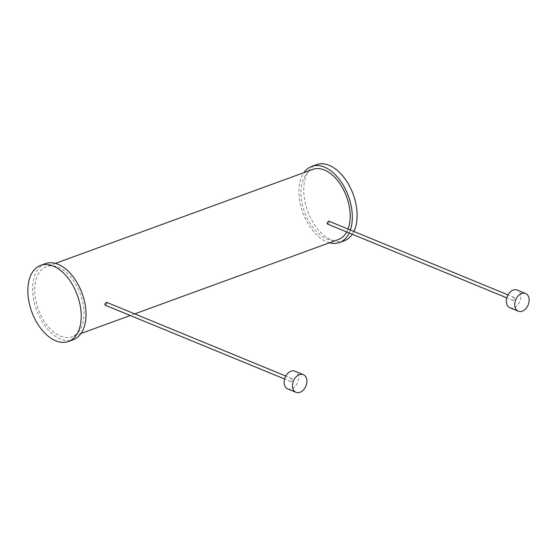 <?xml version="1.0" encoding="UTF-8"?>
<svg xmlns="http://www.w3.org/2000/svg" width="557" height="557" viewBox="0 0 557 557"><rect width="100%" height="100%" fill="white"/><g stroke="black" fill="none" stroke-linecap="round" stroke-linejoin="round"><path stroke-width="0.42" stroke-dasharray="2.79 2.09" d="M509.913 307.743A9.566 6.719 112.4 0 0 517.265 305.382A9.566 6.719 112.4 0 0 520.753 296.268A9.566 6.719 112.4 0 0 517.195 290.051M287.656 388.89A9.566 6.719 112.4 0 0 295.008 386.53A9.566 6.719 112.4 0 0 298.496 377.416A9.566 6.719 112.4 0 0 294.938 371.192M514.752 298.461A1.594 1.121 112.4 0 0 514.16 297.424A1.594 1.121 112.4 0 0 512.934 297.814A1.594 1.121 112.4 0 0 512.356 299.332A1.594 1.121 112.4 0 0 512.948 300.369A1.594 1.121 112.4 0 0 514.174 299.979A1.594 1.121 112.4 0 0 514.752 298.461M327.544 224.074L329.368 222.166L328.755 221.122M292.502 379.602A1.594 1.121 112.4 0 0 291.91 378.565A1.594 1.121 112.4 0 0 290.684 378.962A1.594 1.121 112.4 0 0 290.1 380.48A1.594 1.121 112.4 0 0 290.691 381.517A1.594 1.121 112.4 0 0 291.917 381.127A1.594 1.121 112.4 0 0 292.502 379.602M105.287 305.215L107.111 303.307L106.505 302.27M45.437 263.628A40.508 24.264 -110.1 0 0 33.803 300.314A40.508 24.264 -110.1 0 0 60.567 339.053A40.508 24.264 -110.1 0 0 73.218 339.728M350.374 230.02A40.508 24.264 69.9 0 1 349.176 232.972M329.556 242.748A40.508 24.264 69.9 0 1 326.862 241.829A40.508 24.264 69.9 0 1 302.152 210.838A40.508 24.264 69.9 0 1 303.955 172.635M353.869 231.454A40.508 24.264 69.9 0 1 352.268 234.246M344.31 240.756A40.508 24.264 69.9 0 1 331.659 240.074A40.508 24.264 69.9 0 1 304.895 201.335A40.508 24.264 69.9 0 1 316.529 164.649M348.041 229.059A37.319 22.357 69.9 0 1 346.698 231.956M338.419 239.51A37.319 22.357 69.9 0 1 326.764 238.883A37.319 22.357 69.9 0 1 302.103 203.194A37.319 22.357 69.9 0 1 312.825 169.398M60.469 336.108A37.319 22.357 -110.1 0 0 72.125 336.734A37.319 22.357 -110.1 0 0 82.84 302.938A37.319 22.357 -110.1 0 0 58.186 267.249A37.319 22.357 -110.1 0 0 46.53 266.622A37.319 22.357 -110.1 0 0 35.808 300.418A37.319 22.357 -110.1 0 0 60.469 336.108M514.16 297.424L508.033 294.904M291.91 378.565L285.776 376.045M134.717 313.876L130.275 315.499M80.988 333.497L72.125 336.734M55.394 263.391L46.53 266.622M290.691 381.517L284.564 378.997M512.948 300.369L506.821 297.849"/><path stroke-width="0.84" d="M529.15 299.729A9.566 6.719 112.4 0 0 525.592 293.504A9.566 6.719 112.4 0 0 518.247 295.864A9.566 6.719 112.4 0 0 514.759 304.978A9.566 6.719 112.4 0 0 518.309 311.203A9.566 6.719 112.4 0 0 525.662 308.843A9.566 6.719 112.4 0 0 529.15 299.729M525.592 293.504L517.195 290.051A9.566 6.719 112.4 0 0 509.85 292.411A9.566 6.719 112.4 0 0 506.355 301.525A9.566 6.719 112.4 0 0 509.913 307.743L518.309 311.203M306.893 380.87A9.566 6.719 112.4 0 0 303.342 374.652A9.566 6.719 112.4 0 0 295.99 377.012A9.566 6.719 112.4 0 0 292.502 386.126A9.566 6.719 112.4 0 0 296.059 392.351A9.566 6.719 112.4 0 0 303.405 389.984A9.566 6.719 112.4 0 0 306.893 380.87M303.342 374.652L294.938 371.192A9.566 6.719 112.4 0 0 287.593 373.559A9.566 6.719 112.4 0 0 284.105 382.673A9.566 6.719 112.4 0 0 287.656 388.89L296.059 392.351M508.033 294.904L328.755 221.122L326.966 223.044L327.544 224.074L506.821 297.849M285.776 376.045L106.505 302.27L104.709 304.185L105.287 305.215L284.564 378.997M68.42 341.483L73.218 339.728A40.508 24.264 -110.1 0 0 84.852 303.05A40.508 24.264 -110.1 0 0 58.088 264.31A40.508 24.264 -110.1 0 0 45.437 263.628L40.633 265.383A40.508 24.264 -110.1 0 0 29.006 302.061A40.508 24.264 -110.1 0 0 55.77 340.8A40.508 24.264 -110.1 0 0 68.42 341.483A40.508 24.264 -110.1 0 0 80.055 304.797A40.508 24.264 -110.1 0 0 53.291 266.058A40.508 24.264 -110.1 0 0 40.633 265.383M303.955 172.635A40.508 24.264 69.9 0 1 311.732 166.404A40.508 24.264 69.9 0 1 324.383 167.086A40.508 24.264 69.9 0 1 350.374 230.02M349.176 232.972A40.508 24.264 69.9 0 1 339.512 242.504A40.508 24.264 69.9 0 1 329.556 242.748M311.732 166.404L316.529 164.649A40.508 24.264 69.9 0 1 329.18 165.332A40.508 24.264 69.9 0 1 353.041 193.92A40.508 24.264 69.9 0 1 353.869 231.454M352.268 234.246A40.508 24.264 69.9 0 1 344.31 240.756L339.512 242.504M55.394 263.391L312.825 169.398A37.319 22.357 69.9 0 1 324.48 170.024A37.319 22.357 69.9 0 1 348.041 229.059M346.698 231.956A37.319 22.357 69.9 0 1 338.419 239.51L134.717 313.876M130.275 315.499L80.988 333.497"/></g></svg>
